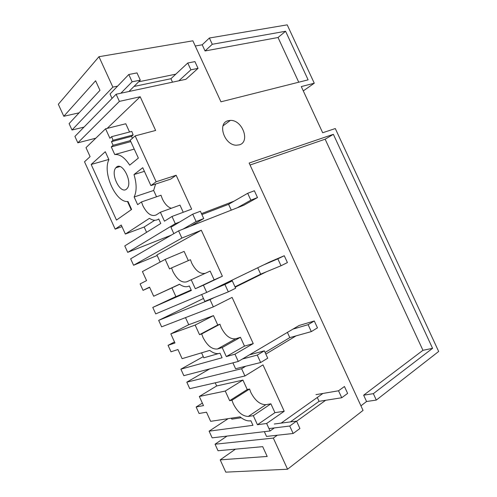 <?xml version="1.0" encoding="UTF-8"?>
<svg xmlns="http://www.w3.org/2000/svg" width="497" height="497" viewBox="0 0 497 497"><rect width="100%" height="100%" fill="white"/><g stroke="black" fill="none" stroke-linecap="round" stroke-linejoin="round"><path stroke-width="0.75" d="M111.465 141.688L131.537 136.358L133.128 134.954L113.012 140.278L111.465 141.688L113.099 145.279L111.285 146.913L114.77 154.555C119.827 154.039 124.797 157.568 129.692 165.141L138.359 158.083L130.177 140.253L135.159 135.892L155.629 130.45L140.197 96.747L107.166 128.406M133.128 134.954L131.804 131.419L111.645 136.663L113.012 140.278M129.549 132.003L125.778 123.759L105.581 128.798L109.905 138.272L111.645 136.663M105.581 128.798L86 147.634L90.094 156.623L84.515 161.792L115.174 229.142L121.989 226.663M135.159 135.892L156.139 181.784L150.895 185.598L142.751 167.7L133.991 174.559C136.787 183.822 136.83 191.302 134.134 196.992L137.632 204.658L141.477 201.95L142.887 205.739C147.087 213.809 151.548 216.866 156.275 214.909L160.369 212.244L164.451 221.177L171.999 216.475L175.292 223.669L127.704 252.358L124.772 245.916L160.773 223.476L158.717 218.978C156.064 220.854 152.97 220.637 149.435 218.345L125.356 234.044L121.237 225.011L115.174 229.142M126.437 189.171L127.182 188.425C132.873 182.182 122.293 161.382 116.41 167.191L115.844 167.769C110.179 173.919 120.33 194.489 126.437 189.171M105.289 151.722L108.911 159.667C102.196 172.77 116.062 203.217 127.977 201.478L131.612 209.448L116.484 220.078L91.162 164.47L105.289 151.722M113.099 145.279L130.344 140.62M131.537 136.358L132.419 138.29M303.288 90.895L314.272 83.216L287.204 24.85L209.386 38.02L212.275 44.283L285.589 31.261L308.115 79.849L220.954 101.81L192.867 40.816L98.959 56.708L58.329 104.271L63.802 116.279L79.11 112.825M228.08 120.79L227.353 120.995M220.196 459.862L225.787 472.15L287.558 469.23L273.319 438.087L215.046 444.212L218.021 450.742L262.708 446.66L267.181 456.451L220.196 459.862L235.46 449.151M202.366 403.142L196.129 406.987L199.08 413.479L206.491 412.193L210.653 421.338L240.039 416.84C244.015 420.077 247.63 421.381 250.879 420.766L252.961 425.32L209.107 431.166L212.151 437.851L270.07 430.974L274.369 427.917M174.503 341.955L168.061 345.328L170.999 351.789L177.957 349.546L182.107 358.66L209.709 350.397C213.542 353.311 216.978 354.255 220.028 353.212L222.097 357.747L180.883 369.172L183.84 375.67L238.28 361.443L299.07 325.498L314.297 320.987L308.121 324.678L292.926 329.126M188.332 260.614L184.12 251.401L165.172 259.372L142.434 271.555L146.565 280.619L140.104 283.911L143.03 290.347L149.653 287.396M125.356 234.044L144.167 227.023L146.584 232.316M154.753 220.252L144.167 227.023M127.704 252.358L171.173 235.193M175.292 223.669L179.74 221.966M201.478 213.635L234.124 201.13M133.966 86.466L170.925 78.719L187.767 63.001L190.898 69.816L198.036 68.362L185.903 79.296L116.118 94.244L119.386 101.388L140.197 96.747M156.139 181.784L176.149 175.261L191.662 209.138L171.999 216.475M201.912 214.58L228.595 204.317L247.692 193.29L250.848 200.161L257.496 197.564L243.791 205.23L178.585 230.875L181.877 238.082L201.322 230.235L222.383 276.22L203.41 285.179L206.715 292.404L269.846 261.913L284.265 255.738L277.842 258.844L263.466 264.994M266.554 271.716L235.187 287.21M214.3 297.529L210.026 299.641L213.331 306.879L232.087 297.405L253.234 343.595L234.963 354.181L238.28 361.443M296.032 335.879L265.833 354.094M245.723 366.227L241.604 368.712L244.928 375.981L262.981 364.873L284.222 411.255L266.647 423.494L270.07 430.974M281.128 423.121L322.932 393.45M325.628 400.296L296.61 421.263M277.283 435.229L273.319 438.087M250.059 165.029L325.144 139.197L333.363 134.32L249.146 163.041L363.046 410.404L287.558 469.23M333.363 134.32L432.57 348.316L373.353 393.661L376.304 400.073L366.556 401.501L360.94 405.825M314.272 83.216L301.288 86.584L322.677 132.749L335.289 128.543L438.671 351.466L376.304 400.073M117.615 86.124L112.856 87.105L98.959 56.708M138.638 81.806L175.795 74.171M239.312 144.851C250.563 141.968 242.337 119.671 230.347 120.411L228.191 120.709C216.978 123.032 224.327 145.286 236.355 145.211L239.312 144.851M160.369 212.244L179.97 205.131L183.244 212.275M141.477 201.95L161.009 195.24L162.376 198.949C164.768 203.938 167.731 207.05 171.26 208.293M134.134 196.992L153.648 190.457L156.536 196.781M144.41 171.335L133.991 174.559M153.648 190.457L155.604 184.052M150.895 185.598L170.788 179.063L176.149 175.261M134.233 149.088L114.77 154.555M111.285 146.913L130.804 141.62M131.227 209.722L127.48 201.496M108.669 160.245L108.365 159.574L108.725 159.257M91.162 164.47L108.365 159.574M95.815 138.191L77.836 142.819L119.386 101.388M63.802 116.279L95.598 80.781L99.965 90.342L69.095 123.623L72.009 130.015L84.012 127.114M112.856 87.105L72.009 130.015M209.386 38.02L202.217 44.786L195.259 46.01M196.129 406.987L203.49 405.602L199.328 396.469L225.259 391.046L229.657 400.681L231.956 400.247L233.279 403.788C237.616 412.15 242.623 416.362 248.314 416.43L253.308 415.672L257.446 424.724L266.647 423.494M168.061 345.328L174.969 342.986L170.825 333.885L195.153 325.069L199.527 334.667L201.689 333.934L203.024 337.488C207.311 345.757 212.138 349.584 217.5 348.969L222.196 347.571L226.315 356.579L234.963 354.181M206.715 292.404L155.716 313.893L152.772 307.419L191.37 290.465L189.307 285.955C186.456 287.409 183.194 286.837 179.51 284.228L153.672 296.231L149.541 287.154L143.03 290.347M165.172 259.372L169.527 268.927L171.546 267.902L172.894 271.474C177.137 279.643 181.778 283.085 186.822 281.793L191.215 279.761L195.315 288.732L203.41 285.179M116.118 94.244L74.923 136.414L77.836 142.819M178.585 230.875L130.643 258.807L133.581 265.261L157.176 255.533M181.877 238.082L133.581 265.261M201.322 230.235L156.903 254.942L160.152 262.062M171.546 267.902L190.444 259.701L191.749 263.199C195.75 270.908 200.266 274.276 205.317 273.294M195.315 288.732L214.157 279.842L210.15 271.076L191.215 279.761M214.157 279.842L222.383 276.22M210.026 299.641L158.667 320.366L203.478 298.473M158.667 320.366L161.618 326.846L213.331 306.879M185.499 317.626L188.736 324.721L213.468 315.62L217.754 324.995L219.947 324.237L221.246 327.716C225.458 335.786 230.279 339.47 235.702 338.768L240.455 337.308L244.487 346.111L253.234 343.595M226.315 356.579L244.487 346.111M241.604 368.712L186.804 382.168L209.647 368.929M186.804 382.168L189.761 388.673L244.928 375.981M215.232 382.808L216.667 385.958L242.94 380.099L247.245 389.511L249.575 389.039L250.861 392.506C255.123 400.663 260.117 404.72 265.845 404.67L270.896 403.819L274.94 412.659L284.222 411.255M257.446 424.724L274.94 412.659M215.046 444.212L227.048 436.08M432.57 348.316L422.947 350.317L325.144 139.197M422.947 350.317L363.649 395.19L373.353 393.661M363.649 395.19L366.556 401.501M202.217 44.786L205.062 50.955L212.275 44.283M285.589 31.261L278.034 37.505L205.062 50.955M298.747 82.21L278.034 37.505M209.107 431.166L228.16 418.66M231.36 418.17L231.813 419.164L241.2 417.747M249.575 389.039L231.956 400.247M229.657 400.681L247.245 389.511M242.94 380.099L225.259 391.046M199.328 396.469L216.667 385.958M253.308 415.672L270.896 403.819M180.883 369.172L203.285 356.629M201.558 352.833L203.826 357.803L218.438 353.597M219.947 324.237L201.689 333.934M199.527 334.667L217.754 324.995M213.468 315.62L195.153 325.069M170.825 333.885L188.736 324.721M222.196 347.571L240.455 337.308M152.772 307.419L175.888 296.554M153.672 296.231L171.925 287.875L175.944 296.678L191.146 289.981M179.616 284.303L171.925 287.875M190.898 69.816L178.845 80.806M128.928 91.498L140.309 80.135L132.127 81.806L120.864 93.225M112.049 98.406L110.036 94.008L128.785 74.507L136.998 72.904L140.309 80.135M187.767 63.001L194.93 61.609L198.036 68.362M170.925 78.719L172.502 82.167M128.785 74.507L132.127 81.806M250.848 200.161L237.199 207.821M190.556 226.166L203.733 218.55L196.104 221.532L183.02 229.129M173.844 233.633L170.931 227.259L192.73 214.164L200.39 211.256L203.733 218.55M247.692 193.29L254.365 190.755L257.496 197.564M228.595 204.317L231.273 210.15M192.73 214.164L196.104 221.532M277.842 258.844L281.016 265.746L287.415 262.571L284.265 255.738M281.016 265.746L260.664 274.151L235.006 286.806M228.309 291.863L235.653 288.223L232.298 280.892L224.924 284.464L228.309 291.863L204.801 301.368L201.676 294.528M211.008 290.335L224.924 284.464M218.307 286.806L232.298 280.892M257.732 267.765L260.664 274.151M308.121 324.678L311.308 331.605L317.459 327.852L314.297 320.987M311.308 331.605L289.807 337.618L265.087 352.46M260.658 362.518L267.721 358.207L264.348 350.845L257.26 355.082L260.658 362.518L235.59 368.743L232.9 362.853M242.418 359.002L257.26 355.082M249.444 354.846L264.348 350.845M287.409 332.394L289.807 337.618M338.532 390.785L341.731 397.743L347.627 393.407L344.452 386.511L338.532 390.785L315.986 394.637M341.731 397.743L319.068 401.34L290.378 421.916M293.155 433.49L299.927 428.507L296.541 421.108L289.739 426.022L293.155 433.49L266.516 436.409L264.342 431.651M268.976 428.582L289.739 426.022M274.282 424.016L296.541 421.108M317.285 397.457L319.068 401.34M265.845 404.67L248.314 416.43M235.702 338.768L217.5 348.969M119.895 166.57L115.844 167.769M230.347 120.411L223.004 125.853"/></g></svg>
